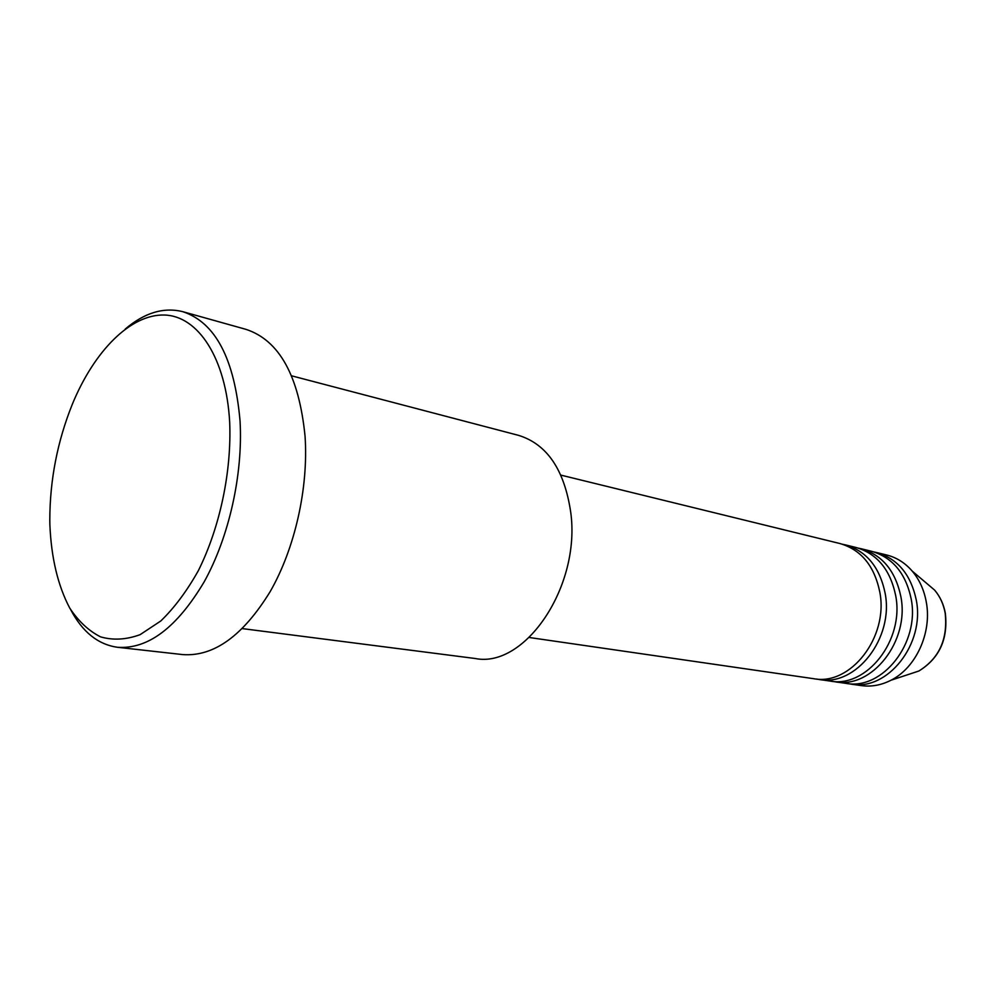 <?xml version="1.0" encoding="UTF-8"?>
<svg xmlns="http://www.w3.org/2000/svg" width="996" height="996" viewBox="0 0 996 996"><rect width="100%" height="100%" fill="white"/><g stroke="black" fill="none" stroke-linecap="round" stroke-linejoin="round"><path stroke-width="1.49" d="M529.299 637.502L813.608 678.687C850.36 686.02 888.731 637.241 879.792 592.022C874.376 565.84 861.079 549.68 839.902 543.53L560.885 475.117M816.347 678.998L819.073 679.484C855.776 686.804 894.072 638.224 885.12 593.168C879.705 567.098 866.42 550.987 845.255 544.837L842.566 544.264M819.073 679.484L829.867 681.04C866.495 688.336 904.629 640.167 895.653 595.446C890.225 569.563 876.966 553.564 855.85 547.439L845.255 544.837M832.544 681.351L835.196 681.812C871.786 689.095 909.846 641.125 900.857 596.579C895.429 570.795 882.17 554.834 861.092 548.721L858.452 548.161M835.196 681.812L845.753 683.343C882.257 690.589 920.155 643.03 911.153 598.808C905.713 573.21 892.478 557.362 871.438 551.261L861.092 548.721M848.368 683.642L850.958 684.103C887.436 691.324 925.247 643.964 916.245 599.903C910.792 574.406 897.57 558.607 876.555 552.519L873.99 551.958M242.414 628.613L475.241 658.505C525.004 668.59 581.154 586.134 570.683 511.932C564.334 469.701 546.991 444.191 518.655 435.389L291.591 375.816M229.678 422.13C226.154 358.236 198.179 315.919 164.365 315.022C130.426 314.101 94.134 351.177 72.322 404.252C57.395 441.402 49.887 479.997 49.8 520.049L49.862 524.382C51.219 557.66 57.855 585.573 69.757 608.12C78.51 621.33 88.781 630.916 100.584 636.867C113.058 640.465 126.243 639.731 140.1 634.664L160.804 620.969C174.4 607.821 186.924 591.026 198.378 570.596C219.942 527.307 231.719 471.519 229.678 422.13M125.235 329.041C144.532 312.694 163.73 306.917 182.816 311.686C215.522 322.517 234.608 358.996 240.061 421.134C243.061 474.42 229.018 537.081 204.192 581.813C176.977 627.567 148.08 649.392 117.528 647.288C98.044 644.549 82.419 631.987 70.654 609.614M117.528 647.288L182.778 654.596C213.866 656.787 242.987 635.797 270.153 591.649C294.916 548.485 308.561 487.94 305.062 436.26C299.012 375.965 279.341 340.333 246.049 329.377L182.816 311.686M850.958 684.103L861.279 685.597C871.326 686.991 881.236 685.211 890.997 680.231C915.996 667.83 932.107 632.622 926.292 602.082C924.089 589.943 919.408 579.622 912.224 571.106C905.04 562.84 896.525 557.461 886.677 554.996L876.555 552.519M906.783 675.014L918.86 671.018C939.191 658.406 947.968 639.108 945.179 613.138C943.523 604.149 940 596.467 934.609 590.093L924.911 581.863M912.224 571.106L934.609 590.093C940.087 596.542 943.66 604.261 945.341 613.275C948.192 639.133 939.365 658.381 918.86 671.018L890.997 680.231"/></g></svg>
